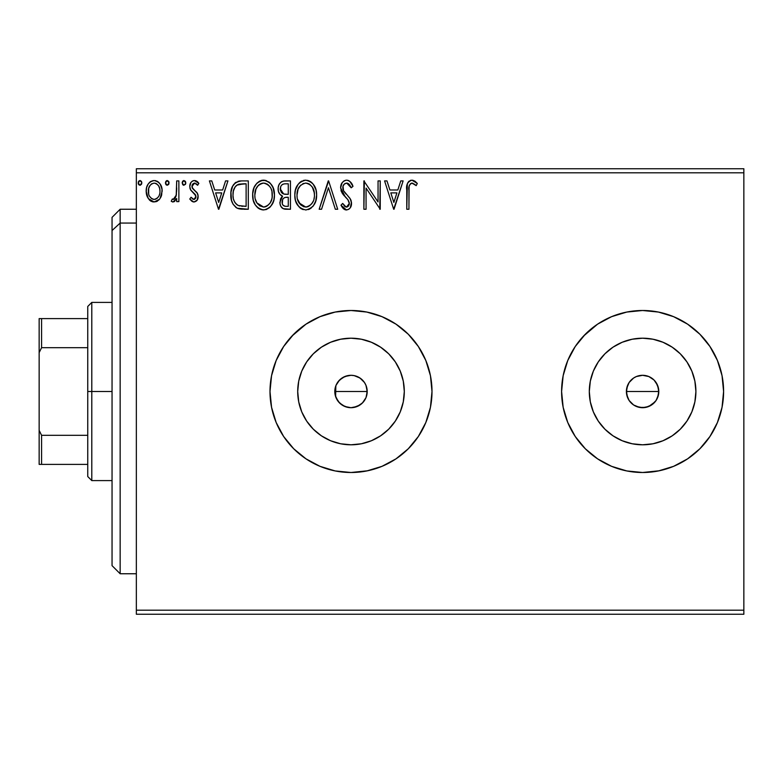 <?xml version="1.0" encoding="UTF-8"?>
<svg xmlns="http://www.w3.org/2000/svg" width="783" height="783" viewBox="0 0 783 783"><rect width="100%" height="100%" fill="white"/><g stroke="black" fill="none" stroke-linecap="round" stroke-linejoin="round"><path stroke-width="1.17" d="M335.887 385.657L335.398 395.875L338.305 401.571L342.572 405.33L347.867 407.395L350.97 407.698L344.951 406.524M366.053 397.48L367.198 391.5A16.198 16.198 0 0 1 350.999 407.698A16.198 16.198 0 0 1 334.801 391.5L336.034 385.305L339.548 380.049L344.804 376.535L350.872 375.302M360.063 404.928L363.332 402.012L365.769 398.156M351.087 407.698L353.564 407.493L359.945 405.007M626.713 394.652L626.713 388.339L629.131 382.495L633.604 378.032L636.403 376.535L642.598 375.302L648.804 376.535L654.05 380.039L656.066 382.495L658.493 388.339L658.493 394.661L657.563 397.715L658.797 391.5A16.198 16.198 0 0 1 642.598 407.698A16.198 16.198 0 0 1 626.4 391.5L627.633 397.695L629.131 400.505L633.594 404.968L636.383 406.455L642.589 407.698L648.794 406.465L655.117 401.787M403.274 401.894L404.302 391.5A53.303 53.303 0 0 1 350.999 444.803A53.303 53.303 0 0 1 297.706 391.5L298.724 381.106L301.758 371.103L306.682 361.893L313.317 353.808L321.392 347.182L330.602 342.259L340.605 339.225L350.999 338.197L361.394 339.225L371.396 342.259L380.607 347.182L388.691 353.808L395.317 361.893L400.24 371.103L403.274 381.106L404.302 391.5L403.274 401.894L400.24 411.897L395.317 421.107L388.691 429.192L380.607 435.818L371.396 440.741L361.394 443.775L350.999 444.803L340.605 443.775L330.602 440.741L321.392 435.818L313.317 429.192L306.682 421.107L301.758 411.897L298.724 401.894L297.706 391.5A53.303 53.303 0 0 1 350.999 338.197A53.303 53.303 0 0 1 404.302 391.5L403.274 381.106M694.873 401.894L695.901 391.5A53.303 53.303 0 0 1 642.598 444.803A53.303 53.303 0 0 1 589.305 391.5L590.323 381.106L593.357 371.103L598.281 361.893L604.916 353.808L612.991 347.182L622.201 342.259L632.204 339.225L642.598 338.197L653.002 339.225L662.995 342.259L672.215 347.182L680.29 353.808L686.916 361.893L691.839 371.103L694.873 381.106L695.901 391.5L694.873 401.894L691.839 411.897L686.916 421.107L680.29 429.192L672.215 435.818L662.995 440.741L653.002 443.775L642.598 444.803L632.204 443.775L622.201 440.741L612.991 435.818L604.916 429.192L598.281 421.107L593.357 411.897L590.323 401.894L589.305 391.5A53.303 53.303 0 0 1 642.598 338.197A53.303 53.303 0 0 1 695.901 391.5L694.873 381.106M642.559 310.499A81.001 81.001 0 0 0 561.597 391.5A81.001 81.001 0 0 0 642.598 472.501A81.001 81.001 0 0 0 723.6 391.5A81.001 81.001 0 0 1 642.598 472.501A81.001 81.001 0 0 1 561.597 391.5L563.153 407.307L567.763 422.497L575.251 436.503L585.322 448.776L597.595 458.848L611.601 466.335L626.801 470.945L642.598 472.501L658.405 470.945L673.595 466.335L687.601 458.848L699.875 448.776L709.946 436.503L717.434 422.497L722.043 407.307L723.6 391.5L722.043 375.693L717.434 360.503L709.946 346.497L699.875 334.224L687.601 324.152L673.595 316.665L658.405 312.055L642.598 310.499L626.801 312.055L611.601 316.665L597.595 324.152L585.322 334.224L575.251 346.497L567.763 360.503L563.153 375.693L561.597 391.5A81.001 81.001 0 0 1 642.598 310.499A81.001 81.001 0 0 1 723.6 391.5A81.001 81.001 0 0 0 722.053 375.732M366.806 312.055L350.999 310.499A81.001 81.001 0 0 0 269.998 391.5A81.001 81.001 0 0 0 350.999 472.501A81.001 81.001 0 0 0 432.001 391.5A81.001 81.001 0 0 1 350.999 472.501A81.001 81.001 0 0 1 269.998 391.5L271.554 407.307L276.164 422.497L283.652 436.503L293.723 448.776L305.996 458.848L320.002 466.335L335.202 470.945L350.999 472.501L366.806 470.945L381.996 466.335L396.002 458.848L408.276 448.776L418.347 436.503L425.835 422.497L430.444 407.307L432.001 391.5L430.444 375.693L425.835 360.503L418.347 346.497L408.276 334.224L396.002 324.152L381.996 316.665L366.806 312.055L350.999 310.499L335.202 312.055L320.002 316.665L305.996 324.152L293.723 334.224L283.652 346.497L276.164 360.503L271.554 375.693L269.998 391.5A81.001 81.001 0 0 1 350.999 310.499A81.001 81.001 0 0 1 432.001 391.5A81.001 81.001 0 0 0 430.454 375.732M337.16 399.917L336.328 398.361M335.829 397.187L335.613 396.57M338.99 402.374L337.874 400.994M341.271 404.449L339.871 403.274M344.021 406.113L342.259 405.144M350.706 407.698L344.804 406.465L339.548 402.951L336.034 397.695L334.801 391.5A16.198 16.198 0 0 1 350.999 375.302A16.198 16.198 0 0 1 367.198 391.5L366.914 394.515M353.564 407.493L351.861 407.679M356.324 406.798L355.032 407.189M358.927 405.633L357.958 406.132M361.942 403.441L360.581 404.566M359.524 405.281L358.947 405.614M363.332 402.012L362.862 402.531M365.602 398.518L364.712 400.133M364.007 401.16L363.341 401.992M366.708 395.454L366.082 397.421M627.623 397.686L627.085 396.169M658.493 394.661L656.066 400.505L651.603 404.968L645.76 407.385L639.437 407.385L633.594 404.968L629.131 400.505L626.713 394.661L626.469 389.973M636.383 406.455L634.954 405.78M642.589 407.698L641.071 407.63M645.75 407.395L644.683 407.561M651.583 404.977L650.458 405.663M657.563 397.715L656.859 399.183M136.35 614.254L743.85 614.254L136.35 614.254L136.35 172.798L743.85 172.798L743.85 610.202L136.35 610.202L136.35 614.254M743.85 168.746L136.35 168.746L136.35 610.202L743.85 610.202L743.85 614.254L743.85 172.798L136.35 172.798L136.35 168.746L743.85 168.746L743.85 172.798L743.85 168.746M160.035 198.549L161.66 195.045L162.042 189.359L160.212 184.171L157.667 181.519L154.153 180.54L150.639 181.529L148.104 184.171L146.617 187.548L146.196 192.178L147.331 196.876L149.396 199.939L152.401 201.75L155.915 201.75L158.92 199.929L160.035 198.549L162.159 191.199C162.208 185.317 159.546 181.764 154.153 180.54C148.77 181.773 146.108 185.326 146.167 191.199L148.281 198.569L154.153 201.985L159.507 199.264M176.694 180.902L178.876 180.902L176.694 180.902L176.195 195.681L175.049 198.334L173.62 199.391L172.28 199.068L171.242 201.27L172.671 201.965L174.188 201.652L176.694 198.569L176.694 201.613L178.876 201.613L178.876 180.902L178.876 201.613L178.876 180.902L176.694 180.902L176.351 194.977L173.258 199.44L172.28 199.068L171.242 201.27L172.896 201.985L176.694 198.569L176.694 201.613L178.876 201.613L176.694 201.613M193.988 201.985L197.15 200.164L198.099 195.721L196.924 192.53L192.481 188.39L192.129 185.248L193.029 183.751L194.624 183.085L197.619 185.258L198.862 183.339L196.983 181.343L194.38 180.54L192.383 181.088L190.905 182.547L189.78 186.52L190.758 190.161L195.819 195.672L195.828 197.6L194.761 199.166L192.97 199.215L191.052 197.257L189.78 199.029L191.571 200.996L193.988 201.985C196.797 201.397 198.187 199.587 198.138 196.543L197.443 193.352L192.481 188.39L191.962 186.413L194.624 183.085L197.619 185.258L198.862 183.339L194.38 180.54C191.287 181.196 189.76 183.193 189.78 186.52L190.494 189.721L195.437 194.771L195.956 196.65L193.851 199.44L191.052 197.257L189.78 199.029L193.655 201.955M241.086 180.912L235.742 182.4L232.639 186.246L230.975 192.227L231.474 200.184L233.06 204.197L236.818 208.004L240.577 209.071L248.299 209.247L248.299 180.902L241.712 180.902C234.146 181.93 230.525 186.53 230.848 194.713C230.525 200.536 232.659 205.038 237.259 208.229L248.299 209.247L248.299 180.902L248.299 209.247L244.002 209.247M284.787 180.902L290.454 180.902L283.338 181.049L280.745 182.351L279.012 184.69L278.19 187.489L278.356 191.199L279.825 194.233L282.575 196.19L280.529 198.882L280.001 203.59L280.794 206.203L283.103 208.65L290.454 209.247L290.454 180.902L290.454 209.247L290.454 180.902L284.787 180.902C280.353 181.578 278.131 184.269 278.102 188.948C278.073 192.334 279.57 194.752 282.575 196.19L279.913 202.229C279.962 206.692 282.134 209.032 286.451 209.247L290.454 209.247L286.451 209.247M321.549 209.247L319.17 209.247L328.253 180.902L319.17 209.247L321.549 209.247L328.439 187.744L335.33 209.247L337.708 209.247L328.625 180.902L337.708 209.247L328.625 180.902L319.17 209.247L321.549 209.247L328.439 187.744L335.33 209.247L337.708 209.247L335.33 209.247M378.052 180.902L378.052 201.994L363.88 180.902L363.88 209.247L366.062 209.247L366.062 188.106L380.235 209.247L380.235 180.902L378.052 180.902L380.235 180.902L378.052 180.902L378.052 201.994L363.88 180.902L363.88 209.247L366.062 209.247L366.062 188.106L380.235 209.247L380.235 180.902L379.775 209.247M408.941 190.386L409.186 186.021L410.527 183.604L412.719 183.193L416.194 185.63L417.31 183.447L414.98 181.196L411.946 180.168L409.02 181.196L407.336 183.819L406.769 209.247L408.941 209.247L408.941 190.386C408.286 186.922 409.294 184.485 411.975 183.085L416.194 185.63L417.31 183.447L411.946 180.168C407.62 181.646 405.897 184.954 406.769 190.103L406.769 209.247L408.941 209.247L409.069 186.873M400.759 180.902L403.128 180.902L394.045 209.247L403.128 180.902L400.759 180.902L397.842 189.985L389.885 189.985L386.968 180.902L384.59 180.902L393.683 209.247L403.128 180.902L400.759 180.902L397.842 189.985L389.885 189.985L386.968 180.902L384.59 180.902L393.683 209.247L384.59 180.902L386.968 180.902M349.854 181.402L352.976 186.374C352.027 182.909 349.903 180.844 346.605 180.168L344.04 180.893L342.132 182.762L340.615 187.842L342.014 192.882L348.024 199.822L349.247 202.494L348.641 205.9L347.114 206.996L345.166 206.702L342.68 203.433L340.977 205.175L343.081 208.376L345.978 209.942L348.65 209.355L350.304 207.759L351.45 202.239L349.952 198.353L343.512 190.67L343.042 186.178L344.393 184.005L346.761 183.085L349.58 184.798L351.205 187.803L352.976 186.374L350.696 182.233L348.875 180.736L346.605 180.168L347.769 180.315M316.626 194.947L316.019 189.907L313.249 184.22L310.499 181.597L305.693 180.168L300.868 181.636L298.137 184.299L295.416 190.024L294.819 195.084L295.416 200.184L297.442 204.892L300.985 208.572L305.859 209.981L309.999 208.846L313.376 205.782L315.715 201.065L316.626 194.957C316.724 186.883 313.083 181.95 305.693 180.168C298.303 182.018 294.682 186.99 294.819 195.084C294.672 203.267 298.352 208.229 305.859 209.981C313.2 208.043 316.782 203.042 316.626 194.947M274.461 194.947L273.022 187.509L270.272 183.251L266.044 180.53L261.003 180.54L256.795 183.32L254.064 187.607L252.694 193.812L253.252 200.184L255.287 204.892L258.821 208.572L262.413 209.893L266.21 209.58L269.636 207.544L271.926 204.715L273.854 200.008L274.461 194.947C274.569 186.883 270.918 181.95 263.528 180.168C256.139 182.018 252.518 186.99 252.655 195.084C252.518 203.267 256.198 208.229 263.695 209.981C271.035 208.043 274.627 203.042 274.461 194.947M225.573 180.902L227.941 180.902L218.858 209.247L227.941 180.902L225.573 180.902L222.656 189.985L214.689 189.985L211.782 180.902L209.404 180.902L218.496 209.247L227.941 180.902L225.573 180.902L222.656 189.985L214.689 189.985L211.782 180.902L209.404 180.902L218.496 209.247L209.404 180.902L211.782 180.902M185.777 182.899L185.326 181.333L183.966 180.54L182.605 181.343L182.145 182.899L183.173 185.042L185.336 184.465L185.777 182.899L183.966 180.54L182.145 182.899L183.966 185.258L185.757 183.31M169.059 182.899L168.609 181.333L167.249 180.54L165.879 181.343L165.428 182.899L165.879 184.465L167.249 185.258L168.619 184.465L169.059 182.899L167.249 180.54L165.428 182.899L167.249 185.258L169.059 182.899M141.772 182.488L139.981 180.54L138.17 182.899L139.981 185.258L141.801 182.899L141.351 181.333L140.186 180.55L138.415 181.695L138.62 184.465L140.392 185.209L141.772 183.32M658.082 386.724L658.434 388.074M651.603 378.032L654.059 380.049L649.107 376.662M648.804 376.535L642.608 375.302L636.403 376.535L633.594 378.032L629.463 382.016M626.713 388.339L627.907 384.678M366.914 388.495L366.884 394.661L365.964 397.695L362.451 402.951L357.195 406.465L350.999 407.698M366.082 385.579L366.698 387.516M364.712 382.877L365.612 384.492M363.341 381.008L363.997 381.84M361.306 379.001L361.952 379.559M362.862 380.469L358.947 377.377L353.887 375.556M358.947 377.386L359.524 377.719M360.591 378.443L361.286 378.982M355.042 375.811L356.794 376.369M357.958 376.868L358.937 377.377M351.851 375.321L351.087 375.302M344.96 376.466L350.999 375.302L354.161 375.615L360.004 378.032L364.467 382.495L365.964 385.305L367.198 391.5L366.199 385.902L364.947 383.249M342.592 377.651L344.011 376.887M339.881 379.726L341.271 378.551M337.874 381.996L339 380.616M336.328 384.629L337.16 383.083M335.613 396.56L335.829 385.813M430.435 375.664A81.001 81.001 0 0 0 425.844 360.532M425.825 360.474A81.001 81.001 0 0 0 382.035 316.684M381.957 316.645A81.001 81.001 0 0 0 351.038 310.499M335.202 312.055L331.992 312.76M305.996 324.152L291.873 336.132M293.723 448.776L305.996 458.848M350.999 472.501L367.658 470.769M722.034 375.664A81.001 81.001 0 0 0 717.443 360.532M717.424 360.474A81.001 81.001 0 0 0 673.644 316.684M673.556 316.645A81.001 81.001 0 0 0 642.637 310.499M658.405 312.055L642.598 310.499M626.801 312.055L623.591 312.76M597.595 324.152L583.482 336.132M585.322 448.776L597.595 458.848M642.598 472.501L659.257 470.769M672.215 347.182L680.29 353.808L686.916 361.893L680.29 353.808L672.215 347.182M686.916 421.107L680.29 429.192L672.215 435.818L680.29 429.192L686.916 421.107M653.002 339.225L642.598 338.197L632.204 339.225M612.991 347.182L604.916 353.808L598.281 361.893M590.323 381.106L589.305 391.5L590.323 401.894M598.281 421.107L604.916 429.192L612.991 435.818M632.204 443.775L642.598 444.803L653.002 443.775M636.403 376.535L639.437 375.615M642.598 375.302L645.76 375.615M656.066 382.495L657.563 385.305L654.05 380.039M658.493 388.339L658.797 391.5L657.563 385.295M631.147 402.951L629.131 400.505M395.317 361.893L388.691 353.808L380.607 347.182M361.394 339.225L350.999 338.197L340.605 339.225M321.392 347.182L313.317 353.808L306.682 361.893M298.724 381.106L297.706 391.5L298.724 401.894M306.682 421.107L313.317 429.192L321.392 435.818M340.605 443.775L350.999 444.803L361.394 443.775M380.607 435.818L388.691 429.192L395.317 421.107M627.633 385.295L626.4 391.5A16.198 16.198 0 0 1 642.598 375.302A16.198 16.198 0 0 1 658.797 391.5L626.4 391.5L658.797 391.5M350.931 375.302L347.887 375.605L342.582 377.66L338.315 381.419L336.21 384.884M364.907 383.2L363.332 380.988M408.941 209.247L406.769 209.247M406.778 188.752L406.837 187.235M406.984 185.551L407.326 183.839M407.414 183.594L407.845 182.635M408.393 181.832L409.01 181.206M410.429 180.403L410.997 180.256M412.778 180.247L414.98 181.196M417.31 183.447L416.194 185.63M416.184 185.61L414.863 184.494M414.599 184.289L411.427 183.144M409.499 184.974L409.186 186.021M393.869 202.415L390.815 192.892L396.912 192.892L393.869 202.415L390.815 192.892L396.912 192.892L393.869 202.415M366.062 209.247L363.88 209.247L364.369 180.902M348.337 180.491L348.826 180.707M351.205 187.803L352.976 186.374L351.205 187.803L346.761 183.085L347.603 183.212M351.195 187.793L350.862 187.02M350.853 187L350.5 186.266M348.924 184.054L348.376 183.604M342.807 187.46L342.797 187.881C342.846 185.15 344.168 183.545 346.761 183.085M345.078 183.525L344.403 183.995M343.414 185.268L344.001 184.397M343.208 190.005L342.846 188.605M346.086 194.106L344.011 191.512M342.2 207.26L340.977 205.175L346.458 209.981C349.864 209.237 351.557 207.035 351.518 203.365L350.402 199.048L347.887 195.965M347.897 195.975L349.433 197.698M350.402 199.048L350.657 199.548M350.882 200.047L351.234 201.104M351.45 202.239L351.498 202.797M351.45 204.539L350.304 207.759M345.479 209.864L344.226 209.325M343.58 208.855L343.081 208.376M346.145 207.045L342.68 203.433L340.977 205.175L342.68 203.433L343.013 204.05M344.138 205.782L345.166 206.702M349.179 204.754L349.335 203.482L346.478 207.064L347.114 206.996M345.43 197.101L348.024 199.822L349.335 203.482L347.838 199.587M346.605 180.168C342.651 181.039 340.654 183.594 340.615 187.842L345.323 196.993M344.422 196.034L342.739 193.988M341.427 191.698L340.977 190.426M340.634 187.176L340.703 186.501M341.457 183.927L342.122 182.782M342.151 182.733L344.04 180.893M344.07 180.873L345.9 180.217M341.437 206.017L341.936 206.839M351.45 204.52L351.498 203.942M316.586 196.22L316.479 197.512M316.019 200.017L315.725 201.055M315.353 202.102L314.805 203.394M314.776 203.453L314.071 204.754M313.386 205.772L312.574 206.761M311.252 207.994L310.645 208.444M309.334 209.198L308.385 209.58M303.305 209.629L301.895 209.09M300.388 208.151L299.772 207.652M299.028 206.918L295.866 201.671M295.348 199.919L294.966 197.688M294.956 192.549L295.162 191.189M295.406 190.044L295.24 190.778M295.788 188.781L296.219 187.636M297.423 185.326L298.147 184.289M298.979 183.291L300.153 182.165M300.878 181.636L301.788 181.098M303.187 180.53L304.421 180.256M305.693 180.168L305.047 180.198M306.956 180.256L310.499 181.597L308.199 180.53M310.773 181.783L312.417 183.232M313.249 184.22L313.963 185.219M314.296 185.767L315.177 187.47M315.432 188.096L316.009 189.907M316.43 191.982L316.586 193.675M305.253 183.095L305.761 183.085C311.654 184.553 314.551 188.507 314.443 194.957L314.335 192.97M306.779 183.153L308.845 183.809L306.779 183.153M310.019 184.563L312.505 187.411M314.12 191.581L314.443 194.957C314.58 201.466 311.683 205.498 305.761 207.064C299.82 205.567 296.894 201.574 297.002 195.094L297.031 196.112M313.337 200.996L311.585 203.981M297.119 197.14L297.002 195.094C296.865 188.546 299.781 184.543 305.761 183.085M299.077 202.914L305.761 207.064L306.789 206.986L303.745 206.751L300.633 204.813L297.481 199.156M302.776 183.76L303.735 183.388M297.481 191.003L297.002 195.094L298.117 189.055L300.721 185.17L298.617 187.989M307.181 206.908L308.355 206.516M308.727 206.33L306.789 206.986M312.407 202.826L309.608 205.812M312.417 202.807L312.828 202.092M314.335 197.013L313.973 199.039M285.766 209.237L285.09 209.178M283.896 208.944L285.081 209.178M282.487 208.278L281.929 207.818M281.508 207.348L280.794 206.193M280.51 205.557L280.304 204.96M280.275 204.862L280.011 203.619M281.381 197.375L281.87 196.817M282.575 196.19L282.056 195.946M281.557 195.681L280.627 195.036M279.815 194.213L279.198 193.332M278.758 192.432L278.366 191.218M278.122 189.515L278.122 188.214M278.484 186.06L279.012 184.68M279.13 184.455L279.766 183.437M281.303 181.92L281.958 181.529M281.175 192.099L282.252 193.274L280.48 190.572L280.647 186.834L280.285 188.948C280.48 185.463 282.32 183.751 285.785 183.809L288.281 183.809L288.281 194.35L283.7 194.018L287.175 194.35L283.7 194.018L280.285 188.948L280.402 190.22M285.227 206.301L286.02 206.34C283.407 206.223 282.105 204.833 282.095 202.171C282.213 198.872 283.896 197.238 287.165 197.257L288.281 197.257L288.281 206.34L285.198 206.291L283.045 205.244L284.16 206.027M282.095 202.171L282.301 203.795L282.614 199.636L282.095 202.171M287.165 197.257L285.149 197.443L288.281 197.257L288.281 206.34L286.02 206.34M284.2 197.796L285.149 197.443M283.133 198.745L282.79 199.283M282.937 193.704L282.252 193.274M282.81 184.259L284.131 183.907M280.647 186.834L281.077 185.914M283.045 205.244L282.301 203.795M282.614 199.636L283.407 198.422M274.432 196.259L274.324 197.473M274.314 197.502L273.854 200.008M273.854 200.037L273.561 201.045M273.189 202.112L270.419 206.751M262.422 209.893L259.731 209.09M258.821 208.572L257.607 207.652M255.287 204.892L256.863 206.918L255.278 204.872M254.084 202.631L253.712 201.671M253.183 199.91L252.801 197.649M252.801 192.549L252.997 191.189M253.623 188.781L254.054 187.636M255.248 185.356L255.963 184.328M256.814 183.291L259.623 181.098M261.023 180.53L262.256 180.256M263.528 180.168L262.892 180.198M264.165 180.198L266.024 180.521M268.618 181.783L270.252 183.232M271.114 184.25L271.809 185.238M272.132 185.757L273.854 189.917M262.344 183.193L263.597 183.085C269.489 184.553 272.386 188.507 272.288 194.957C272.415 201.466 269.518 205.498 263.597 207.064L259.75 205.841L256.922 202.914L263.597 207.064C257.656 205.567 254.739 201.574 254.837 195.094L255.953 189.055L258.145 185.581L260.612 183.76L259.007 184.788M255.317 191.003L254.837 195.094C254.7 188.546 257.617 184.543 263.597 183.085L262.569 183.153M254.955 197.14L254.866 196.112M258.576 185.16L256.452 187.989M271.955 191.581L272.171 197.013L272.181 192.97M269 185.62L270.341 187.411M267.855 184.563L268.97 185.591M266.69 183.809L267.434 184.25M263.597 207.064L264.625 206.986L263.597 207.064M265.026 206.908L266.191 206.516M266.563 206.33L264.625 206.986M271.172 200.996L271.809 199.029L270.243 202.826L267.453 205.812M270.262 202.807L270.664 202.092M242.29 209.208L239.569 208.924M238.874 208.787L238.061 208.552M237.65 208.395L236.818 208.004M236.397 207.759L235.722 207.289M232.199 202.435L231.876 201.574M231.807 201.348L231.484 200.242M231.455 200.115L231.161 198.696M231.005 197.541L230.926 196.719M230.877 193.47L230.975 192.256M232.629 186.246L233.226 185.179M233.265 185.111L233.951 184.132M234.812 183.183L235.703 182.429M237.993 181.362L238.795 181.167M239.236 181.079L240.45 180.942M231.151 198.637L231.474 200.184M237.689 205.195L238.414 205.547C234.538 203.1 232.747 199.499 233.031 194.722C232.757 190.289 234.391 186.892 237.934 184.534L246.116 183.809L246.116 206.34L238.414 205.547L236.72 204.539M233.755 189.672L235.057 186.99L233.412 190.925M235.057 186.99L236.378 185.512M236.828 185.16L239.353 184.122L243.767 183.809L236.838 185.15M238.414 205.547L239.148 205.802L238.414 205.547M239.931 205.988L239.158 205.802M243.092 206.311L241.507 206.203M233.031 194.722L233.334 191.326L233.031 194.722M233.275 197.913L233.089 196.318M234.117 200.898L233.628 199.469M234.88 202.406L234.156 200.986M234.342 188.214L233.334 191.326M218.682 202.415L215.628 192.892L221.726 192.892L218.682 202.415L215.628 192.892L221.726 192.892L218.682 202.415M193.332 201.906L192.706 201.711M192.08 201.368L191.581 201.016M189.78 199.029L191.052 197.257M193.626 199.42L194.321 199.371M195.437 198.451L195.828 197.6M195.838 197.57L195.926 196.161M195.926 197.13L194.752 193.9M193.861 193.107L193.254 192.638M190.132 188.84L189.868 187.744M189.799 186.002L189.78 186.52M189.877 185.219L190.044 184.445M190.181 183.995L190.68 182.899M193.342 180.667L194.38 180.54M195.065 180.589L195.74 180.746M195.466 180.667L196.954 181.323M196.993 181.353L198.119 182.322M198.862 183.339L197.619 185.258L196.376 183.79M195.104 183.134L194.037 183.153M192.647 184.201L192.129 185.228M192.109 185.307L192.08 187.411M192.089 187.48L194.801 190.523M197.962 194.859L198.099 195.721M197.913 198.442L197.61 199.332M197.159 200.164L196.631 200.82M197.972 194.908L197.756 194.115M191.962 186.413L192.001 185.825M185.669 183.751L185.336 184.465M183.76 185.238L183.271 185.091M183.966 185.258L182.145 182.899M182.605 181.323L183.545 180.599M185.248 181.216L185.669 182.067M182.596 184.465L183.173 185.042M174.746 201.29L174.198 201.652M174.56 198.872L172.28 199.068L173.258 199.44L172.28 199.068L171.242 201.27L172.671 201.965M175.441 197.747L175.049 198.334M175.999 196.376L176.664 190.484M176.684 189.643L176.694 187.861M176.058 199.753L176.39 199.166M168.619 184.455L168.893 183.917M166.456 185.042L165.888 184.475M165.879 181.343L166.838 180.589M168.619 181.353L168.952 182.067M157.52 201.055L156.776 201.446M152.548 201.789L150.943 201.153M150.639 200.967L150.072 200.546M150.052 200.526L149.396 199.939M147.37 196.973L146.705 195.221M146.646 195.026L146.284 193.176M146.167 191.199L146.196 192.178M146.95 186.53L147.37 185.502M147.41 185.424L148.095 184.191M149.201 182.733L150.14 181.881M150.659 181.519L153.194 180.599M155.073 180.589L155.983 180.775M157.04 181.167L159.331 182.977M158.362 182.018L160.172 184.113M160.221 184.191L161.034 185.688M161.406 186.638L161.689 187.529M161.699 187.568L162.042 189.339M161.367 195.965L161.161 196.484M160.995 196.856L160.613 197.619M150.639 181.529L149.964 182.018M152.401 201.75L153.272 201.926M151.559 183.888L154.163 183.085L151.559 183.888L149.719 185.874M148.662 193.939L148.672 188.449L148.339 191.189C148.251 186.804 150.189 184.103 154.163 183.085C158.137 184.093 160.075 186.794 159.977 191.189L159.654 188.449L159.977 191.189C160.075 195.584 158.127 198.334 154.163 199.44C150.189 198.334 148.251 195.584 148.339 191.189L148.418 192.598M152.793 199.215L154.163 199.44L151.559 198.579L149.631 196.357M151.53 183.907L151.011 184.308M158.606 185.884L158.009 185.033M155.523 183.281L156.071 183.496M155.886 199.088L154.877 199.381M157.637 197.805L156.766 198.579M158.606 196.494L158.156 197.169M141.361 184.455L141.635 183.917M139.198 185.042L138.288 183.76M138.268 183.721L138.62 184.465M138.415 181.705L139.198 180.765M141.263 181.216L141.694 182.067M308.845 183.809L309.598 184.25M312.368 187.206L314.335 192.931M286.304 194.331L285.423 194.292M284.992 194.253L284.131 194.125M281.763 185.003L282.624 184.357M285.785 183.809L288.281 183.809L288.281 194.35L287.175 194.35M256.893 187.215L257.568 186.256M260.612 183.76L261.571 183.388M263.088 183.095L263.597 183.085M264.106 183.105L265.613 183.379M271.163 188.997L271.809 190.925M272.171 197.013L271.809 199.039M256.922 202.914L255.327 199.156M243.767 183.809L246.116 183.809L246.116 206.34L244.688 206.34M237.014 204.764L235.321 203.071M238.286 184.397L239.353 184.122M148.672 188.449L150.082 185.326M156.757 183.888L158.616 185.894L159.654 188.449M159.977 191.189L159.957 191.884M159.654 193.949L159.331 195.006M120.151 223.057L120.151 209.247L120.151 223.057L136.35 223.057L120.151 223.057L120.151 573.753L120.151 223.057L112.047 230.545L120.151 223.057M112.047 217.351L112.047 230.545L112.047 217.351L120.151 209.247L136.35 209.247M112.047 565.649L112.047 230.545L112.047 565.649L120.151 573.753L136.35 573.753M87.755 318.603L87.755 391.5L91.797 391.5L91.797 302.404L91.797 391.5L112.047 391.5L91.797 391.5L91.797 480.596L91.797 391.5L87.755 391.5L87.755 306.447L87.755 318.603L39.15 318.603L39.15 352.624L41.577 347.691L87.755 347.691L41.577 347.691L41.577 318.603L41.577 347.691L39.15 352.624L39.15 318.603L87.755 318.603M335.613 391.5L367.198 391.5L335.613 391.5M87.755 435.309L87.755 391.5L87.755 476.553L87.755 435.309L41.577 435.309L39.15 430.376L39.15 352.624L39.15 464.397L87.755 464.397L41.577 464.397L41.577 435.309L41.577 464.397L39.15 464.397L39.15 430.376L41.577 435.309L87.755 435.309M87.755 306.447L91.797 302.404L112.047 302.404M112.047 480.596L91.797 480.596L87.755 476.553"/></g></svg>
